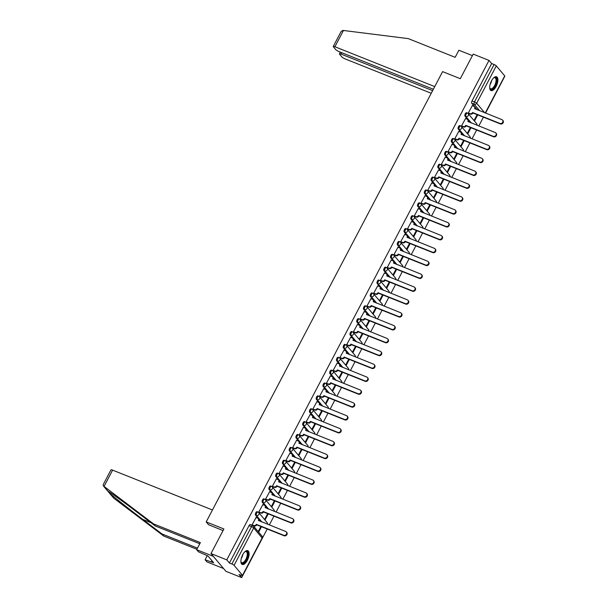 <?xml version="1.0" encoding="UTF-8"?>
<svg xmlns="http://www.w3.org/2000/svg" width="608" height="608" viewBox="0 0 608 608"><rect width="100%" height="100%" fill="white"/><g stroke="black" fill="none" stroke-linecap="round" stroke-linejoin="round"><path stroke-width="0.91" d="M257.268 511.822A1.908 0.836 111.8 0 0 257.108 511.708A1.908 0.836 111.8 0 0 255.808 512.764A1.908 0.836 111.8 0 0 255.535 515.128L256.409 515.478A1.908 0.836 -68.2 0 1 256.682 513.114A1.908 0.836 -68.2 0 1 257.982 512.058A1.908 0.836 -68.2 0 1 258.142 512.172A1.908 1.664 140 0 1 258.864 514.459A1.908 1.664 -40 0 1 256.409 515.478L261.866 521.968M264.024 498.955A1.908 0.836 111.8 0 0 263.864 498.834A1.908 0.836 111.8 0 0 262.565 499.898A1.908 0.836 111.8 0 0 262.291 502.254L263.165 502.603A1.908 0.836 -68.2 0 1 263.439 500.247A1.908 0.836 -68.2 0 1 264.738 499.183A1.908 0.836 -68.2 0 1 264.898 499.305A1.908 1.664 140 0 1 265.62 501.585A1.908 1.664 -40 0 1 263.165 502.603L268.63 509.101M270.78 486.088A1.908 0.836 111.8 0 0 270.621 485.967A1.908 0.836 111.8 0 0 269.321 487.023A1.908 0.836 111.8 0 0 269.048 489.387L269.922 489.736A1.908 0.836 -68.2 0 1 270.195 487.373A1.908 0.836 -68.2 0 1 271.495 486.316A1.908 0.836 -68.2 0 1 271.654 486.43A1.908 1.664 140 0 1 272.376 488.718A1.908 1.664 -40 0 1 269.922 489.736L275.386 496.234M277.537 473.214A1.908 0.836 111.8 0 0 277.377 473.1A1.908 0.836 111.8 0 0 276.078 474.156A1.908 0.836 111.8 0 0 275.804 476.512L276.678 476.862A1.908 0.836 -68.2 0 1 276.952 474.506A1.908 0.836 -68.2 0 1 278.251 473.442A1.908 0.836 -68.2 0 1 278.411 473.564A1.908 1.664 140 0 1 279.133 475.851A1.908 1.664 -40 0 1 276.678 476.862L282.142 483.36M284.293 460.347A1.908 0.836 111.8 0 0 284.134 460.226A1.908 0.836 111.8 0 0 282.834 461.29A1.908 0.836 111.8 0 0 282.56 463.646L283.434 463.995A1.908 0.836 -68.2 0 1 283.708 461.632A1.908 0.836 -68.2 0 1 285.008 460.575A1.908 0.836 -68.2 0 1 285.167 460.697A1.908 1.664 140 0 1 285.889 462.977A1.908 1.664 -40 0 1 283.434 463.995L288.899 470.493M291.05 447.473A1.908 0.836 111.8 0 0 290.89 447.359A1.908 0.836 111.8 0 0 289.59 448.415A1.908 0.836 111.8 0 0 289.324 450.779L290.191 451.121A1.908 0.836 -68.2 0 1 290.464 448.765A1.908 0.836 -68.2 0 1 291.764 447.708A1.908 0.836 -68.2 0 1 291.924 447.822A1.908 1.664 140 0 1 292.646 450.11A1.908 1.664 -40 0 1 290.191 451.121L295.655 457.619M297.814 434.606A1.908 0.836 111.8 0 0 297.646 434.484A1.908 0.836 111.8 0 0 296.347 435.548A1.908 0.836 111.8 0 0 296.081 437.904L296.955 438.254A1.908 0.836 -68.2 0 1 297.221 435.898A1.908 0.836 -68.2 0 1 298.52 434.834A1.908 0.836 -68.2 0 1 298.68 434.956A1.908 1.664 140 0 1 299.402 437.236A1.908 1.664 -40 0 1 296.955 438.254L302.412 444.752M304.57 421.732A1.908 0.836 111.8 0 0 304.41 421.618A1.908 0.836 111.8 0 0 303.103 422.674A1.908 0.836 111.8 0 0 302.837 425.038L303.711 425.387A1.908 0.836 -68.2 0 1 303.977 423.024A1.908 0.836 -68.2 0 1 305.277 421.967A1.908 0.836 -68.2 0 1 305.444 422.081A1.908 1.664 140 0 1 306.166 424.369A1.908 1.664 -40 0 1 303.711 425.387L309.168 431.878M311.326 408.865A1.908 0.836 111.8 0 0 311.167 408.743A1.908 0.836 111.8 0 0 309.86 409.807A1.908 0.836 111.8 0 0 309.594 412.163L310.468 412.513A1.908 0.836 -68.2 0 1 310.734 410.157A1.908 0.836 -68.2 0 1 312.041 409.093A1.908 0.836 -68.2 0 1 312.2 409.214A1.908 1.664 140 0 1 312.922 411.494A1.908 1.664 -40 0 1 310.468 412.513L315.924 419.011M318.083 395.998A1.908 0.836 111.8 0 0 317.923 395.876A1.908 0.836 111.8 0 0 316.616 396.933A1.908 0.836 111.8 0 0 316.35 399.296L317.224 399.646A1.908 0.836 -68.2 0 1 317.49 397.282A1.908 0.836 -68.2 0 1 318.797 396.226A1.908 0.836 -68.2 0 1 318.957 396.34A1.908 1.664 140 0 1 319.679 398.628A1.908 1.664 -40 0 1 317.224 399.646L322.681 406.144M324.839 383.124A1.908 0.836 111.8 0 0 324.68 383.002A1.908 0.836 111.8 0 0 323.372 384.066A1.908 0.836 111.8 0 0 323.106 386.422L323.98 386.772A1.908 0.836 -68.2 0 1 324.246 384.416A1.908 0.836 -68.2 0 1 325.554 383.352A1.908 0.836 -68.2 0 1 325.713 383.473A1.908 1.664 140 0 1 326.435 385.761A1.908 1.664 -40 0 1 323.98 386.772L329.437 393.27M331.596 370.257A1.908 0.836 111.8 0 0 331.436 370.135A1.908 0.836 111.8 0 0 330.136 371.192A1.908 0.836 111.8 0 0 329.863 373.555L330.737 373.905A1.908 0.836 -68.2 0 1 331.003 371.541A1.908 0.836 -68.2 0 1 332.31 370.485A1.908 0.836 -68.2 0 1 332.47 370.606A1.908 1.664 140 0 1 333.192 372.886A1.908 1.664 -40 0 1 330.737 373.905L336.194 380.403M338.352 357.382A1.908 0.836 111.8 0 0 338.192 357.268A1.908 0.836 111.8 0 0 336.893 358.325A1.908 0.836 111.8 0 0 336.619 360.681L337.493 361.03A1.908 0.836 -68.2 0 1 337.767 358.674A1.908 0.836 -68.2 0 1 339.066 357.61A1.908 0.836 -68.2 0 1 339.226 357.732A1.908 1.664 140 0 1 339.948 360.02A1.908 1.664 -40 0 1 337.493 361.03L342.95 367.528M345.108 344.516A1.908 0.836 111.8 0 0 344.949 344.394A1.908 0.836 111.8 0 0 343.649 345.458A1.908 0.836 111.8 0 0 343.376 347.814L344.25 348.164A1.908 0.836 -68.2 0 1 344.523 345.8A1.908 0.836 -68.2 0 1 345.823 344.744A1.908 0.836 -68.2 0 1 345.982 344.865A1.908 1.664 140 0 1 346.704 347.145A1.908 1.664 -40 0 1 344.25 348.164L349.706 354.662M351.865 331.641A1.908 0.836 111.8 0 0 351.705 331.527A1.908 0.836 111.8 0 0 350.406 332.584A1.908 0.836 111.8 0 0 350.132 334.947L351.006 335.289A1.908 0.836 -68.2 0 1 351.28 332.933A1.908 0.836 -68.2 0 1 352.579 331.877A1.908 0.836 -68.2 0 1 352.739 331.991A1.908 1.664 140 0 1 353.461 334.278A1.908 1.664 -40 0 1 351.006 335.289L356.463 341.787M358.621 318.774A1.908 0.836 111.8 0 0 358.462 318.653A1.908 0.836 111.8 0 0 357.162 319.717A1.908 0.836 111.8 0 0 356.888 322.073L357.762 322.422A1.908 0.836 -68.2 0 1 358.036 320.066A1.908 0.836 -68.2 0 1 359.336 319.002A1.908 0.836 -68.2 0 1 359.495 319.124A1.908 1.664 140 0 1 360.217 321.404A1.908 1.664 -40 0 1 357.762 322.422L363.227 328.92M365.378 305.9A1.908 0.836 111.8 0 0 365.218 305.786A1.908 0.836 111.8 0 0 363.918 306.842A1.908 0.836 111.8 0 0 363.645 309.206L364.519 309.556A1.908 0.836 -68.2 0 1 364.792 307.192A1.908 0.836 -68.2 0 1 366.092 306.136A1.908 0.836 -68.2 0 1 366.252 306.25A1.908 1.664 140 0 1 366.974 308.537A1.908 1.664 -40 0 1 364.519 309.556L369.983 316.046M372.134 293.033A1.908 0.836 111.8 0 0 371.974 292.912A1.908 0.836 111.8 0 0 370.675 293.976A1.908 0.836 111.8 0 0 370.401 296.332L371.275 296.681A1.908 0.836 -68.2 0 1 371.549 294.325A1.908 0.836 -68.2 0 1 372.848 293.261A1.908 0.836 -68.2 0 1 373.008 293.383A1.908 1.664 140 0 1 373.73 295.663A1.908 1.664 -40 0 1 371.275 296.681L376.74 303.179M378.89 280.166A1.908 0.836 111.8 0 0 378.731 280.045A1.908 0.836 111.8 0 0 377.431 281.101A1.908 0.836 111.8 0 0 377.158 283.465L378.032 283.814A1.908 0.836 -68.2 0 1 378.305 281.451A1.908 0.836 -68.2 0 1 379.605 280.394A1.908 0.836 -68.2 0 1 379.764 280.516A1.908 1.664 140 0 1 380.486 282.796A1.908 1.664 -40 0 1 378.032 283.814L383.496 290.312M385.654 267.292A1.908 0.836 111.8 0 0 385.487 267.178A1.908 0.836 111.8 0 0 384.188 268.234A1.908 0.836 111.8 0 0 383.922 270.59L384.788 270.94A1.908 0.836 -68.2 0 1 385.062 268.584A1.908 0.836 -68.2 0 1 386.361 267.52A1.908 0.836 -68.2 0 1 386.521 267.642A1.908 1.664 140 0 1 387.243 269.929A1.908 1.664 -40 0 1 384.788 270.94L390.252 277.438M392.411 254.425A1.908 0.836 111.8 0 0 392.251 254.304A1.908 0.836 111.8 0 0 390.944 255.368A1.908 0.836 111.8 0 0 390.678 257.724L391.552 258.073A1.908 0.836 -68.2 0 1 391.818 255.71A1.908 0.836 -68.2 0 1 393.118 254.653A1.908 0.836 -68.2 0 1 393.285 254.775A1.908 1.664 140 0 1 393.999 257.055A1.908 1.664 -40 0 1 391.552 258.073L397.009 264.571M399.167 241.551A1.908 0.836 111.8 0 0 399.008 241.437A1.908 0.836 111.8 0 0 397.7 242.493A1.908 0.836 111.8 0 0 397.434 244.857L398.308 245.199A1.908 0.836 -68.2 0 1 398.574 242.843A1.908 0.836 -68.2 0 1 399.882 241.786A1.908 0.836 -68.2 0 1 400.041 241.9A1.908 1.664 140 0 1 400.763 244.188A1.908 1.664 -40 0 1 398.308 245.199L403.765 251.697M405.924 228.684A1.908 0.836 111.8 0 0 405.764 228.562A1.908 0.836 111.8 0 0 404.457 229.626A1.908 0.836 111.8 0 0 404.191 231.982L405.065 232.332A1.908 0.836 -68.2 0 1 405.331 229.976A1.908 0.836 -68.2 0 1 406.638 228.912A1.908 0.836 -68.2 0 1 406.798 229.034A1.908 1.664 140 0 1 407.52 231.314A1.908 1.664 -40 0 1 405.065 232.332L410.522 238.83M412.68 215.81A1.908 0.836 111.8 0 0 412.52 215.696A1.908 0.836 111.8 0 0 411.213 216.752A1.908 0.836 111.8 0 0 410.947 219.116L411.821 219.465A1.908 0.836 -68.2 0 1 412.087 217.102A1.908 0.836 -68.2 0 1 413.394 216.045A1.908 0.836 -68.2 0 1 413.554 216.159A1.908 1.664 140 0 1 414.276 218.447A1.908 1.664 -40 0 1 411.821 219.465L417.278 225.956M419.436 202.943A1.908 0.836 111.8 0 0 419.277 202.821A1.908 0.836 111.8 0 0 417.977 203.885A1.908 0.836 111.8 0 0 417.704 206.241L418.578 206.591A1.908 0.836 -68.2 0 1 418.844 204.235A1.908 0.836 -68.2 0 1 420.151 203.171A1.908 0.836 -68.2 0 1 420.31 203.292A1.908 1.664 140 0 1 421.032 205.572A1.908 1.664 -40 0 1 418.578 206.591L424.034 213.089M426.193 190.076A1.908 0.836 111.8 0 0 426.033 189.954A1.908 0.836 111.8 0 0 424.734 191.011A1.908 0.836 111.8 0 0 424.46 193.374L425.334 193.724A1.908 0.836 -68.2 0 1 425.608 191.36A1.908 0.836 -68.2 0 1 426.907 190.304A1.908 0.836 -68.2 0 1 427.067 190.418A1.908 1.664 140 0 1 427.789 192.706A1.908 1.664 -40 0 1 425.334 193.724L430.791 200.222M432.949 177.202A1.908 0.836 111.8 0 0 432.79 177.08A1.908 0.836 111.8 0 0 431.49 178.144A1.908 0.836 111.8 0 0 431.216 180.5L432.09 180.85A1.908 0.836 -68.2 0 1 432.364 178.494A1.908 0.836 -68.2 0 1 433.664 177.43A1.908 0.836 -68.2 0 1 433.823 177.551A1.908 1.664 140 0 1 434.545 179.839A1.908 1.664 -40 0 1 432.09 180.85L437.547 187.348M439.706 164.335A1.908 0.836 111.8 0 0 439.546 164.213A1.908 0.836 111.8 0 0 438.246 165.27A1.908 0.836 111.8 0 0 437.973 167.633L438.847 167.983A1.908 0.836 -68.2 0 1 439.12 165.619A1.908 0.836 -68.2 0 1 440.42 164.563A1.908 0.836 -68.2 0 1 440.58 164.684A1.908 1.664 140 0 1 441.302 166.964A1.908 1.664 -40 0 1 438.847 167.983L444.304 174.481M446.462 151.46A1.908 0.836 111.8 0 0 446.302 151.346A1.908 0.836 111.8 0 0 445.003 152.403A1.908 0.836 111.8 0 0 444.729 154.759L445.603 155.108A1.908 0.836 -68.2 0 1 445.877 152.752A1.908 0.836 -68.2 0 1 447.176 151.696A1.908 0.836 -68.2 0 1 447.336 151.81A1.908 1.664 140 0 1 448.058 154.098A1.908 1.664 -40 0 1 445.603 155.108L451.068 161.606M453.218 138.594A1.908 0.836 111.8 0 0 453.059 138.472A1.908 0.836 111.8 0 0 451.759 139.536A1.908 0.836 111.8 0 0 451.486 141.892L452.36 142.242A1.908 0.836 -68.2 0 1 452.633 139.878A1.908 0.836 -68.2 0 1 453.933 138.822A1.908 0.836 -68.2 0 1 454.092 138.943A1.908 1.664 140 0 1 454.814 141.223A1.908 1.664 -40 0 1 452.36 142.242L457.824 148.74M459.975 125.719A1.908 0.836 111.8 0 0 459.815 125.605A1.908 0.836 111.8 0 0 458.516 126.662A1.908 0.836 111.8 0 0 458.242 129.025L459.116 129.367A1.908 0.836 -68.2 0 1 459.39 127.011A1.908 0.836 -68.2 0 1 460.689 125.955A1.908 0.836 -68.2 0 1 460.849 126.069A1.908 1.664 140 0 1 461.571 128.356A1.908 1.664 -40 0 1 459.116 129.367L464.58 135.865M466.731 112.852A1.908 0.836 111.8 0 0 466.572 112.731A1.908 0.836 111.8 0 0 465.272 113.795A1.908 0.836 111.8 0 0 464.998 116.151L465.872 116.5A1.908 0.836 -68.2 0 1 466.146 114.144A1.908 0.836 -68.2 0 1 467.446 113.08A1.908 0.836 -68.2 0 1 467.605 113.202A1.908 1.664 140 0 1 468.327 115.482A1.908 1.664 -40 0 1 465.872 116.5L471.337 122.998M496.12 86.442A7.425 3.268 111.8 0 0 496.554 76.783A7.425 3.268 111.8 0 0 491.477 80.917A7.425 3.268 111.8 0 0 491.044 90.577A7.425 3.268 111.8 0 0 496.12 86.442M247.327 560.333A7.425 3.268 111.8 0 0 247.76 550.666A7.425 3.268 111.8 0 0 242.676 554.8A7.425 3.268 111.8 0 0 242.25 564.46A7.425 3.268 111.8 0 0 247.327 560.333M210.991 553.561L223.896 528.975L206.188 521.907L442.601 71.622L460.302 78.69L473.214 54.104L489.014 60.412L226.792 559.869L210.991 553.561L225.887 571.292L241.688 577.6L267.208 528.998M269.329 524.947L273.965 516.131M276.085 512.08L280.721 503.257M282.842 499.214L287.478 490.39M289.598 486.339L294.234 477.516M296.354 473.472L300.99 464.649M303.118 460.598L307.747 451.774M309.875 447.731L314.503 438.908M316.631 434.857L321.26 426.041M323.388 421.99L328.016 413.166M330.144 409.116L334.772 400.3M336.9 396.249L341.529 387.425M343.657 383.382L348.285 374.558M350.413 370.508L355.049 361.684M357.17 357.641L361.806 348.817M363.926 344.766L368.562 335.95M370.682 331.9L375.318 323.076M377.439 319.025L382.075 310.209M384.195 306.158L388.831 297.335M390.959 293.292L395.588 284.468M397.716 280.417L402.344 271.594M404.472 267.55L409.1 258.727M411.228 254.676L415.857 245.852M417.985 241.809L422.613 232.986M424.741 228.935L429.37 220.119M431.498 216.068L436.126 207.244M438.254 203.194L442.882 194.378M445.01 190.327L449.646 181.503M451.767 177.46L456.403 168.636M458.523 164.586L463.159 155.762M465.28 151.719L469.916 142.895M472.036 138.844L476.672 130.028M478.8 125.978L483.428 117.154M485.556 113.103L503.834 78.052M241.688 577.6L239.05 574.461L241.513 575.442A1.908 0.395 -152.3 0 0 242.607 575.624A1.908 0.395 -152.3 0 0 242.508 575.373L234.072 565.334A1.908 0.395 -152.3 0 0 231.891 563.996L251.514 526.619A1.908 0.836 -68.2 0 1 252.814 525.563A1.908 0.836 -68.2 0 1 252.974 525.677A1.908 1.664 -40 0 1 253.566 526.102A1.908 1.908 0 0 0 252.814 525.563L250.352 524.575A1.908 0.836 -68.2 0 0 249.052 525.639L251.514 526.619A1.908 0.395 -152.3 0 1 253.696 527.964L234.072 565.334M226.792 559.869L229.429 563.008L231.891 563.996M477.219 109.782L471.762 103.284L474.217 104.264A1.908 0.836 -68.2 0 1 474.491 101.908L494.114 64.532A1.908 0.395 27.7 0 1 496.295 65.877L504.731 75.909A1.908 0.395 27.7 0 1 504.822 76.16L485.45 113.065M494.114 64.532L491.652 63.551L489.014 60.412M472.302 105.67L468.312 112.982L468.791 113.453M477.128 114.638L474.27 120.08L474.719 120.604L477.728 114.882M465.546 118.537L461.556 125.856L462.034 126.327M470.364 127.505L467.514 132.947L467.962 133.479L470.964 127.748M458.789 131.412L454.799 138.723L455.278 139.194M463.608 140.38L460.758 145.814L461.206 146.346L464.208 140.615M452.033 144.278L448.043 151.597L448.522 152.068M456.851 153.246L454.001 158.688L454.442 159.22L457.452 153.49M445.276 157.153L441.286 164.464L441.765 164.935M450.095 166.121L447.245 171.555L447.686 172.087L450.695 166.356M438.52 170.02L434.522 177.338L435.001 177.81M443.338 178.988L440.481 184.429L440.929 184.961L443.939 179.231M431.764 182.894L427.766 190.205L428.245 190.676M436.582 191.862L433.724 197.296L434.173 197.828L437.182 192.098M425 195.761L421.01 203.08L421.488 203.543M429.826 204.729L426.968 210.17L427.416 210.702L430.426 204.972M418.243 208.635L414.253 215.946L414.732 216.418M423.069 217.596L420.212 223.037L420.66 223.569L423.67 217.839M411.487 221.502L407.497 228.813L407.976 229.284M416.313 230.47L413.455 235.904L413.904 236.436L416.913 230.706M404.73 234.369L400.74 241.688L401.219 242.159M409.556 243.337L406.699 248.778L407.147 249.31L410.157 243.58M397.974 247.243L393.984 254.554L394.463 255.026M402.8 256.211L399.942 261.645L400.391 262.177L403.4 256.447M391.218 260.11L387.228 267.429L387.706 267.9M396.044 269.078L393.186 274.52L393.634 275.052L396.644 269.321M384.461 272.984L380.471 280.296L380.95 280.767M389.287 281.952L386.43 287.386L386.878 287.918L389.888 282.188M377.705 285.851L373.715 293.17L374.194 293.641M382.523 294.819L379.673 300.261L380.122 300.793L383.124 295.062M370.948 298.726L366.958 306.037L367.437 306.508M375.767 307.694L372.917 313.128L373.365 313.66L376.367 307.929M364.192 311.592L360.202 318.904L360.681 319.375M369.01 320.56L366.16 326.002L366.601 326.526L369.611 320.804M357.436 324.459L353.446 331.778L353.924 332.249M362.254 333.427L359.404 338.869L359.845 339.401L362.854 333.67M350.679 337.334L346.682 344.645L347.16 345.116M355.498 346.302L352.648 351.736L353.088 352.268L356.098 346.537M343.923 350.2L339.925 357.519L340.404 357.99M348.741 359.168L345.884 364.61L346.332 365.142L349.342 359.412M337.159 363.075L333.169 370.386L333.648 370.857M341.985 372.043L339.127 377.477L339.576 378.009L342.585 372.278M330.402 375.942L326.412 383.26L326.891 383.732M335.228 384.91L332.371 390.351L332.819 390.883L335.829 385.153M323.646 388.816L319.656 396.127L320.135 396.598M328.472 397.784L325.614 403.218L326.063 403.75L329.072 398.02M316.89 401.683L312.9 408.994L313.378 409.465M321.716 410.651L318.858 416.092L319.306 416.624L322.316 410.894M310.133 414.55L306.143 421.868L306.622 422.34M314.959 423.518L312.102 428.959L312.55 429.491L315.56 423.761M303.377 427.424L299.387 434.735L299.866 435.206M308.203 436.392L305.345 441.826L305.794 442.358L308.803 436.628M296.62 440.291L292.63 447.61L293.109 448.081M301.446 449.259L298.589 454.7L299.037 455.232L302.047 449.502M289.864 453.165L285.874 460.476L286.353 460.948M294.69 462.133L291.832 467.567L292.281 468.099L295.29 462.369M283.108 466.032L279.118 473.351L279.596 473.822M287.926 475L285.076 480.442L285.524 480.974L288.526 475.243M276.351 478.906L272.361 486.218L272.84 486.689M281.17 487.874L278.32 493.308L278.768 493.84L281.77 488.11M269.595 491.773L265.605 499.092L266.084 499.563M274.413 500.741L271.563 506.183L272.004 506.715L275.014 500.984M262.838 504.648L258.848 511.959L259.327 512.43M267.657 513.616L264.807 519.05L265.248 519.582L268.257 513.851M256.082 517.514L252.084 524.826L252.563 525.297M260.999 521.626L255.535 515.128M267.756 508.752L262.291 502.254M274.512 495.885L269.048 489.387M281.268 483.01L275.804 476.512M288.025 470.144L282.56 463.646M294.781 457.269L289.324 450.779M301.538 444.402L296.081 437.904M308.294 431.536L302.837 425.038M315.05 418.661L309.594 412.163M321.807 405.794L316.35 399.296M328.563 392.92L323.106 386.422M335.32 380.053L329.863 373.555M342.076 367.179L336.619 360.681M348.832 354.312L343.376 347.814M355.596 341.438L350.132 334.947M362.353 328.571L356.888 322.073M369.109 315.704L363.645 309.206M375.866 302.83L370.401 296.332M382.622 289.963L377.158 283.465M389.378 277.088L383.922 270.59M396.135 264.222L390.678 257.724M402.891 251.347L397.434 244.857M409.648 238.48L404.191 231.982M416.404 225.614L410.947 219.116M423.16 212.739L417.704 206.241M429.917 199.872L424.46 193.374M436.673 186.998L431.216 180.5M443.437 174.131L437.973 167.633M450.194 161.257L444.729 154.759M456.95 148.39L451.486 141.892M463.706 135.516L458.242 129.025M470.463 122.649L464.998 116.151M208.658 524.841L206.188 521.907M258.651 532.152L261.501 526.718M229.429 563.008L249.052 525.639M491.652 63.551L472.028 100.92A1.908 0.836 111.8 0 0 471.762 103.284M260.9 526.482L258.202 531.62M468.32 112.966L470.03 113.643A1.908 1.664 -40 0 0 472.484 112.632L472.872 113.088A1.908 1.664 140 0 1 470.417 114.106L468.662 113.407M472.545 112.503L499.943 123.439A2.189 1.915 -40 0 0 501.934 119.647L474.605 108.589A1.908 1.664 -40 0 0 474.476 106.727L474.863 107.19A1.908 1.664 140 0 1 475.053 108.916M502.618 120.133L503.006 120.597A2.189 1.915 140 0 1 500.331 123.903L472.933 112.966M474.476 106.727A1.908 1.664 -40 0 0 473.883 106.301L472.18 105.617M461.563 125.833L463.273 126.517A1.908 1.664 -40 0 0 465.728 125.499L466.116 125.962A1.908 1.664 140 0 1 463.661 126.973L461.905 126.274M465.789 125.377L493.187 136.314A2.189 1.915 -40 0 0 495.178 132.514L467.848 121.456A1.908 1.664 -40 0 0 467.719 119.594L468.107 120.057A1.908 1.664 140 0 1 468.297 121.782M495.862 133.008L496.242 133.464A2.189 1.915 140 0 1 493.574 136.77L466.176 125.833M467.719 119.594A1.908 1.664 -40 0 0 467.126 119.176L465.416 118.492M454.807 138.7L456.517 139.384A1.908 1.664 -40 0 0 458.972 138.366L459.359 138.829A1.908 1.664 140 0 1 456.904 139.848L455.149 139.148M459.032 138.244L486.43 149.18A2.189 1.915 -40 0 0 488.422 145.388L461.092 134.33A1.908 1.664 -40 0 0 460.963 132.468L461.35 132.932A1.908 1.664 140 0 1 461.54 134.657M489.098 145.874L489.486 146.338A2.189 1.915 140 0 1 486.818 149.644L459.42 138.708M460.963 132.468A1.908 1.664 -40 0 0 460.37 132.042L458.66 131.358M434.735 86.594L334.894 46.74A2.858 0.593 -152.3 0 0 333.26 46.474A2.858 0.593 -152.3 0 0 333.404 46.846L335.669 49.544A2.858 0.593 -152.3 0 0 338.945 51.558L433.344 89.247M333.26 46.474L341.058 31.624L342.821 30.4L408.302 38.623L455.149 57.327L458.88 50.228L472.408 55.632M341.787 52.691L341.058 54.074A2.858 0.593 -152.3 0 0 339.424 53.808A2.858 0.593 -152.3 0 0 339.576 54.188L341.84 56.886A2.858 0.593 -152.3 0 0 345.116 58.9L431.232 93.275M341.058 54.074L432.622 90.63M104.059 486.415L103.292 485.807L103.178 484.713L110.968 469.862A2.858 0.593 27.7 0 1 112.609 470.128L104.059 486.415L153.535 523.891L200.382 542.594L196.658 549.693L213.332 556.35L223.546 568.51L206.872 561.853L205.116 559.763L213.689 562.803L207.944 555.963L198.413 551.783L196.658 549.693M199.774 543.742L155.291 525.981L136.07 511.427C122.322 500.969 108.368 490.983 108.026 491.348L109.318 492.898C112.564 495.984 129.208 509.17 142.774 519.399L161.994 533.961L197.478 548.127M108.148 491.393L103.588 486.073M155.291 525.981L153.535 523.891M207.252 555.689L205.116 559.763M108.581 492.092L113.757 498.172L163.75 536.051L161.994 533.961M163.75 536.051L196.87 549.275M212.45 509.99L112.609 470.128M223.052 530.586L208.529 524.689M211.918 560.698L211.31 561.853M493.612 77.93A6.43 2.827 -68.2 0 1 493.947 77.71A6.43 2.827 -68.2 0 1 496.09 77.854A6.43 2.827 -68.2 0 1 495.17 85.819A6.43 2.827 -68.2 0 1 490.238 88.996A6.43 2.827 -68.2 0 1 489.797 88.114A6.43 2.827 -68.2 0 1 489.706 87.719M489.729 87.848A5.951 2.622 111.8 0 0 490.056 88.426A5.951 2.622 111.8 0 0 490.557 88.798A5.951 2.622 111.8 0 0 494.927 84.877A5.951 2.622 111.8 0 0 495.474 78.113A5.951 2.622 111.8 0 0 494.973 77.74A5.951 2.622 111.8 0 0 493.719 77.854M490.656 90.349A7.38 3.253 111.8 0 0 495.961 85.166A7.38 3.253 111.8 0 0 496.523 77.034A7.38 3.253 111.8 0 0 496.113 76.684M244.811 551.821A6.43 2.827 -68.2 0 1 245.153 551.593A6.43 2.827 -68.2 0 1 247.289 551.745A6.43 2.827 -68.2 0 1 246.377 559.702A6.43 2.827 -68.2 0 1 241.444 562.879A6.43 2.827 -68.2 0 1 241.004 561.997A6.43 2.827 -68.2 0 1 240.905 561.602M240.935 561.731A5.951 2.622 111.8 0 0 241.262 562.309A5.951 2.622 111.8 0 0 241.764 562.681A5.951 2.622 111.8 0 0 246.134 558.76A5.951 2.622 111.8 0 0 246.681 551.996A5.951 2.622 111.8 0 0 246.179 551.623A5.951 2.622 111.8 0 0 244.918 551.745M241.862 564.239A7.38 3.253 111.8 0 0 247.16 559.048A7.38 3.253 111.8 0 0 247.722 550.916A7.38 3.253 111.8 0 0 247.319 550.567M448.05 151.574L449.76 152.258A1.908 1.664 -40 0 0 452.215 151.24L452.603 151.704A1.908 1.664 140 0 1 450.148 152.714L448.392 152.015M452.276 151.118L479.674 162.055A2.189 1.915 -40 0 0 481.665 158.255L454.336 147.197A1.908 1.664 -40 0 0 454.206 145.335L454.594 145.798A1.908 1.664 140 0 1 454.784 147.524M482.342 158.749L482.729 159.205A2.189 1.915 140 0 1 480.062 162.511L452.664 151.574M454.206 145.335A1.908 1.664 -40 0 0 453.614 144.909L451.904 144.233M441.294 164.441L443.004 165.125A1.908 1.664 -40 0 0 445.459 164.107L445.846 164.57A1.908 1.664 140 0 1 443.392 165.589L441.636 164.89M445.52 163.985L472.918 174.922A2.189 1.915 -40 0 0 474.909 171.129L447.579 160.064A1.908 1.664 -40 0 0 447.45 158.209L447.838 158.665A1.908 1.664 140 0 1 448.028 160.398M475.585 171.616L475.973 172.079A2.189 1.915 140 0 1 473.305 175.385L445.907 164.449M447.45 158.209A1.908 1.664 -40 0 0 446.857 157.784L445.147 157.1M434.538 177.316L436.248 177.992A1.908 1.664 -40 0 0 438.702 176.981L439.09 177.437A1.908 1.664 140 0 1 436.635 178.456L434.88 177.756M438.763 176.852L466.161 187.788A2.189 1.915 -40 0 0 468.152 183.996L440.823 172.938A1.908 1.664 -40 0 0 440.694 171.076L441.081 171.54A1.908 1.664 140 0 1 441.271 173.265M468.829 184.482L469.216 184.946A2.189 1.915 140 0 1 466.541 188.252L439.151 177.316M440.694 171.076A1.908 1.664 -40 0 0 440.101 170.65L438.391 169.974M427.781 190.182L429.491 190.866A1.908 1.664 -40 0 0 431.938 189.848L432.326 190.312A1.908 1.664 140 0 1 429.871 191.33L428.123 190.631M432.007 189.726L459.397 200.663A2.189 1.915 -40 0 0 461.396 196.87L434.066 185.805A1.908 1.664 -40 0 0 433.937 183.95L434.325 184.406A1.908 1.664 140 0 1 434.515 186.139M462.072 197.357L462.46 197.82A2.189 1.915 140 0 1 459.785 201.126L432.394 190.19M433.937 183.95A1.908 1.664 -40 0 0 433.344 183.525L431.634 182.841M421.025 203.057L422.727 203.733A1.908 1.664 -40 0 0 425.182 202.722L425.57 203.178A1.908 1.664 140 0 1 423.115 204.197L421.367 203.498M425.25 202.593L452.641 213.53A2.189 1.915 -40 0 0 454.64 209.737L427.31 198.679A1.908 1.664 -40 0 0 427.181 196.817L427.568 197.281A1.908 1.664 140 0 1 427.758 199.006M455.316 210.224L455.704 210.687A2.189 1.915 140 0 1 453.028 213.993L425.638 203.057M427.181 196.817A1.908 1.664 -40 0 0 426.588 196.392L424.878 195.715M414.268 215.924L415.971 216.608A1.908 1.664 -40 0 0 418.426 215.589L418.813 216.053A1.908 1.664 140 0 1 416.358 217.064L414.61 216.364M418.494 215.468L445.884 226.404A2.189 1.915 -40 0 0 447.876 222.604L420.554 211.546A1.908 1.664 -40 0 0 420.417 209.692L420.804 210.148A1.908 1.664 140 0 1 421.002 211.88M448.56 223.098L448.947 223.554A2.189 1.915 140 0 1 446.272 226.86L418.882 215.924M420.417 209.692A1.908 1.664 -40 0 0 419.832 209.266L418.122 208.582M407.512 228.798L409.214 229.474A1.908 1.664 -40 0 0 411.669 228.464L412.057 228.92A1.908 1.664 140 0 1 409.602 229.938L407.854 229.239M411.738 228.334L439.128 239.271A2.189 1.915 -40 0 0 441.119 235.478L413.797 224.42A1.908 1.664 -40 0 0 413.66 222.558L414.048 223.022A1.908 1.664 140 0 1 414.246 224.747M441.803 235.965L442.191 236.428A2.189 1.915 140 0 1 439.516 239.734L412.125 228.798M413.66 222.558A1.908 1.664 -40 0 0 413.075 222.133L411.365 221.449M400.756 241.665L402.458 242.349A1.908 1.664 -40 0 0 404.913 241.33L405.3 241.794A1.908 1.664 140 0 1 402.846 242.805L401.098 242.106M404.981 241.209L432.372 252.145A2.189 1.915 -40 0 0 434.363 248.345L407.033 237.287A1.908 1.664 -40 0 0 406.904 235.425L407.292 235.889A1.908 1.664 140 0 1 407.489 237.614M435.047 248.839L435.434 249.295A2.189 1.915 140 0 1 432.759 252.601L405.369 241.665M406.904 235.425A1.908 1.664 -40 0 0 406.311 235.007L404.609 234.323M393.992 254.532L395.702 255.216A1.908 1.664 -40 0 0 398.156 254.197L398.544 254.661A1.908 1.664 140 0 1 396.089 255.679L394.341 254.98M398.225 254.076L425.615 265.012A2.189 1.915 -40 0 0 427.606 261.22L400.277 250.154A1.908 1.664 -40 0 0 400.148 248.3L400.535 248.756A1.908 1.664 140 0 1 400.733 250.488M428.29 261.706L428.678 262.17A2.189 1.915 140 0 1 426.003 265.476L398.612 254.539M400.148 248.3A1.908 1.664 -40 0 0 399.555 247.874L397.852 247.19M387.235 267.406L388.945 268.09A1.908 1.664 -40 0 0 391.4 267.072L391.788 267.528A1.908 1.664 140 0 1 389.333 268.546L387.577 267.847M391.468 266.95L418.859 277.886A2.189 1.915 -40 0 0 420.85 274.086L393.52 263.028A1.908 1.664 -40 0 0 393.391 261.166L393.779 261.63A1.908 1.664 140 0 1 393.976 263.355M421.534 274.573L421.922 275.036A2.189 1.915 140 0 1 419.246 278.342L391.856 267.406M393.391 261.166A1.908 1.664 -40 0 0 392.798 260.741L391.096 260.064M380.479 280.273L382.189 280.957A1.908 1.664 -40 0 0 384.644 279.938L385.031 280.402A1.908 1.664 140 0 1 382.576 281.42L380.821 280.721M384.704 279.817L412.102 290.753A2.189 1.915 -40 0 0 414.094 286.961L386.764 275.895A1.908 1.664 -40 0 0 386.635 274.041L387.022 274.497A1.908 1.664 140 0 1 387.212 276.23M414.778 287.447L415.165 287.911A2.189 1.915 140 0 1 412.49 291.217L385.092 280.28M386.635 274.041A1.908 1.664 -40 0 0 386.042 273.615L384.34 272.931M373.722 293.147L375.432 293.824A1.908 1.664 -40 0 0 377.887 292.813L378.275 293.269A1.908 1.664 140 0 1 375.82 294.287L374.064 293.588M377.948 292.684L405.346 303.62A2.189 1.915 -40 0 0 407.337 299.828L380.008 288.77A1.908 1.664 -40 0 0 379.878 286.908L380.266 287.371A1.908 1.664 140 0 1 380.456 289.096M408.021 300.314L408.409 300.778A2.189 1.915 140 0 1 405.734 304.084L378.336 293.147M379.878 286.908A1.908 1.664 -40 0 0 379.286 286.482L377.576 285.806M366.966 306.014L368.676 306.698A1.908 1.664 -40 0 0 371.131 305.68L371.518 306.143A1.908 1.664 140 0 1 369.064 307.154L367.308 306.455M371.192 305.558L398.59 316.494A2.189 1.915 -40 0 0 400.581 312.702L373.251 301.636A1.908 1.664 -40 0 0 373.122 299.782L373.51 300.238A1.908 1.664 140 0 1 373.7 301.971M401.257 313.188L401.645 313.644A2.189 1.915 140 0 1 398.977 316.958L371.579 306.022M373.122 299.782A1.908 1.664 -40 0 0 372.529 299.356L370.819 298.672M360.21 318.888L361.92 319.565A1.908 1.664 -40 0 0 364.374 318.554L364.762 319.01A1.908 1.664 140 0 1 362.307 320.028L360.552 319.329M364.435 318.425L391.833 329.361A2.189 1.915 -40 0 0 393.824 325.569L366.495 314.511A1.908 1.664 -40 0 0 366.366 312.649L366.753 313.112A1.908 1.664 140 0 1 366.943 314.838M394.501 326.055L394.888 326.519A2.189 1.915 140 0 1 392.221 329.825L364.823 318.888M366.366 312.649A1.908 1.664 -40 0 0 365.773 312.223L364.063 311.539M353.453 331.755L355.163 332.439A1.908 1.664 -40 0 0 357.618 331.421L358.006 331.884A1.908 1.664 140 0 1 355.551 332.895L353.795 332.196M357.679 331.299L385.077 342.236A2.189 1.915 -40 0 0 387.068 338.436L359.738 327.378A1.908 1.664 -40 0 0 359.609 325.516L359.997 325.979A1.908 1.664 140 0 1 360.187 327.704M387.744 338.93L388.132 339.386A2.189 1.915 140 0 1 385.464 342.692L358.066 331.755M359.609 325.516A1.908 1.664 -40 0 0 359.016 325.098L357.306 324.414M346.697 344.622L348.407 345.306A1.908 1.664 -40 0 0 350.862 344.288L351.249 344.751A1.908 1.664 140 0 1 348.794 345.77L347.039 345.07M350.922 344.166L378.32 355.102A2.189 1.915 -40 0 0 380.312 351.31L352.982 340.252A1.908 1.664 -40 0 0 352.853 338.39L353.24 338.854A1.908 1.664 140 0 1 353.43 340.579M380.988 351.796L381.376 352.26A2.189 1.915 140 0 1 378.708 355.566L351.31 344.63M352.853 338.39A1.908 1.664 -40 0 0 352.26 337.964L350.55 337.28M339.94 357.496L341.65 358.18A1.908 1.664 -40 0 0 344.098 357.162L344.485 357.626A1.908 1.664 140 0 1 342.038 358.636L340.282 357.937M344.166 357.04L371.556 367.977A2.189 1.915 -40 0 0 373.555 364.177L346.226 353.119A1.908 1.664 -40 0 0 346.096 351.257L346.484 351.72A1.908 1.664 140 0 1 346.674 353.446M374.232 364.671L374.619 365.127A2.189 1.915 140 0 1 371.944 368.433L344.554 357.496M346.096 351.257A1.908 1.664 -40 0 0 345.504 350.831L343.794 350.155M333.184 370.363L334.886 371.047A1.908 1.664 -40 0 0 337.341 370.029L337.729 370.492A1.908 1.664 140 0 1 335.274 371.511L333.526 370.812M337.41 369.907L364.8 380.844A2.189 1.915 -40 0 0 366.799 377.051L339.469 365.986A1.908 1.664 -40 0 0 339.34 364.131L339.728 364.587A1.908 1.664 140 0 1 339.918 366.32M367.475 377.538L367.863 378.001A2.189 1.915 140 0 1 365.188 381.307L337.797 370.371M339.34 364.131A1.908 1.664 -40 0 0 338.747 363.706L337.037 363.022M326.428 383.238L328.13 383.914A1.908 1.664 -40 0 0 330.585 382.903L330.972 383.359A1.908 1.664 140 0 1 328.518 384.378L326.77 383.678M330.653 382.774L358.044 393.71A2.189 1.915 -40 0 0 360.035 389.918L332.713 378.86A1.908 1.664 -40 0 0 332.584 376.998L332.964 377.462A1.908 1.664 140 0 1 333.161 379.187M360.719 390.404L361.106 390.868A2.189 1.915 140 0 1 358.431 394.174L331.041 383.238M332.584 376.998A1.908 1.664 -40 0 0 331.991 376.572L330.281 375.896M319.671 396.104L321.374 396.788A1.908 1.664 -40 0 0 323.828 395.77L324.216 396.234A1.908 1.664 140 0 1 321.761 397.252L320.013 396.545M323.897 395.648L351.287 406.585A2.189 1.915 -40 0 0 353.278 402.792L325.956 391.727A1.908 1.664 -40 0 0 325.82 389.872L326.207 390.328A1.908 1.664 140 0 1 326.405 392.061M353.962 403.279L354.35 403.735A2.189 1.915 140 0 1 351.675 407.048L324.284 396.112M325.82 389.872A1.908 1.664 -40 0 0 325.234 389.447L323.524 388.763M312.915 408.979L314.617 409.655A1.908 1.664 -40 0 0 317.072 408.644L317.46 409.1A1.908 1.664 140 0 1 315.005 410.119L313.257 409.42M317.14 408.515L344.531 419.452A2.189 1.915 -40 0 0 346.522 415.659L319.192 404.601A1.908 1.664 -40 0 0 319.063 402.739L319.451 403.203A1.908 1.664 140 0 1 319.648 404.928M347.206 416.146L347.594 416.609A2.189 1.915 140 0 1 344.918 419.915L317.528 408.979M319.063 402.739A1.908 1.664 -40 0 0 318.47 402.314L316.768 401.637M306.158 421.846L307.861 422.53A1.908 1.664 -40 0 0 310.316 421.511L310.703 421.975A1.908 1.664 140 0 1 308.248 422.986L306.5 422.286M310.384 421.39L337.774 432.326A2.189 1.915 -40 0 0 339.766 428.526L312.436 417.468A1.908 1.664 -40 0 0 312.307 415.614L312.694 416.07A1.908 1.664 140 0 1 312.892 417.802M340.45 429.02L340.837 429.476A2.189 1.915 140 0 1 338.162 432.782L310.772 421.846M312.307 415.614A1.908 1.664 -40 0 0 311.714 415.188L310.012 414.504M299.394 434.72L301.104 435.396A1.908 1.664 -40 0 0 303.559 434.386L303.947 434.842A1.908 1.664 140 0 1 301.492 435.86L299.744 435.161M303.628 434.256L331.018 445.193A2.189 1.915 -40 0 0 333.009 441.4L305.68 430.342A1.908 1.664 -40 0 0 305.55 428.48L305.938 428.944A1.908 1.664 140 0 1 306.136 430.669M333.693 441.887L334.081 442.35A2.189 1.915 140 0 1 331.406 445.656L304.015 434.72M305.55 428.48A1.908 1.664 -40 0 0 304.958 428.055L303.255 427.371M292.638 447.587L294.348 448.271A1.908 1.664 -40 0 0 296.803 447.252L297.19 447.716A1.908 1.664 140 0 1 294.736 448.727L292.98 448.028M296.871 447.131L324.262 458.067A2.189 1.915 -40 0 0 326.253 454.267L298.923 443.209A1.908 1.664 -40 0 0 298.794 441.347L299.182 441.811A1.908 1.664 140 0 1 299.379 443.536M326.937 454.761L327.324 455.217A2.189 1.915 140 0 1 324.649 458.523L297.251 447.587M298.794 441.347A1.908 1.664 -40 0 0 298.201 440.929L296.499 440.245M285.882 460.454L287.592 461.138A1.908 1.664 -40 0 0 290.046 460.119L290.434 460.583A1.908 1.664 140 0 1 287.979 461.601L286.224 460.902M290.107 459.998L317.505 470.934A2.189 1.915 -40 0 0 319.496 467.142L292.167 456.076A1.908 1.664 -40 0 0 292.038 454.222L292.425 454.678A1.908 1.664 140 0 1 292.615 456.41M320.18 467.628L320.568 468.092A2.189 1.915 140 0 1 317.893 471.398L290.495 460.461M292.038 454.222A1.908 1.664 -40 0 0 291.445 453.796L289.742 453.112M279.125 473.328L280.835 474.012A1.908 1.664 -40 0 0 283.29 472.994L283.678 473.45A1.908 1.664 140 0 1 281.223 474.468L279.467 473.769M283.351 472.872L310.749 483.808A2.189 1.915 -40 0 0 312.74 480.008L285.41 468.95A1.908 1.664 -40 0 0 285.281 467.088L285.669 467.552A1.908 1.664 140 0 1 285.859 469.277M313.424 480.495L313.804 480.958A2.189 1.915 140 0 1 311.136 484.264L283.738 473.328M285.281 467.088A1.908 1.664 -40 0 0 284.688 466.663L282.978 465.986M272.369 486.195L274.079 486.879A1.908 1.664 -40 0 0 276.534 485.86L276.921 486.324A1.908 1.664 140 0 1 274.466 487.342L272.711 486.643M276.594 485.739L303.992 496.675A2.189 1.915 -40 0 0 305.984 492.883L278.654 481.817A1.908 1.664 -40 0 0 278.525 479.963L278.912 480.419A1.908 1.664 140 0 1 279.102 482.152M306.66 493.369L307.048 493.833A2.189 1.915 140 0 1 304.38 497.139L276.982 486.202M278.525 479.963A1.908 1.664 -40 0 0 277.932 479.537L276.222 478.853M265.612 499.069L267.322 499.746A1.908 1.664 -40 0 0 269.777 498.735L270.165 499.191A1.908 1.664 140 0 1 267.71 500.209L265.954 499.51M269.838 498.606L297.236 509.542A2.189 1.915 -40 0 0 299.227 505.75L271.898 494.692A1.908 1.664 -40 0 0 271.768 492.83L272.156 493.293A1.908 1.664 140 0 1 272.346 495.018M299.904 506.236L300.291 506.7A2.189 1.915 140 0 1 297.624 510.006L270.226 499.069M271.768 492.83A1.908 1.664 -40 0 0 271.176 492.404L269.466 491.728M258.856 511.936L260.566 512.62A1.908 1.664 -40 0 0 263.021 511.602L263.408 512.065A1.908 1.664 140 0 1 260.954 513.076L259.198 512.377M263.082 511.48L290.48 522.416A2.189 1.915 -40 0 0 292.471 518.624L265.141 507.558A1.908 1.664 -40 0 0 265.012 505.704L265.4 506.16A1.908 1.664 140 0 1 265.59 507.893M293.147 519.11L293.535 519.566A2.189 1.915 140 0 1 290.867 522.88L263.469 511.944M265.012 505.704A1.908 1.664 -40 0 0 264.419 505.278L262.709 504.594M252.1 524.81L253.81 525.487A1.908 1.664 -40 0 0 256.264 524.476L256.644 524.932A1.908 1.664 140 0 1 254.197 525.95L252.442 525.251M256.325 524.347L283.723 535.283A2.189 1.915 -40 0 0 285.714 531.491L258.385 520.433A1.908 1.664 -40 0 0 258.256 518.571L258.643 519.034A1.908 1.664 140 0 1 258.833 520.76M286.391 531.977L286.778 532.441A2.189 1.915 140 0 1 284.103 535.747L256.713 524.81M258.256 518.571A1.908 1.664 -40 0 0 257.663 518.145L255.953 517.461M242.508 575.373L262.124 537.996L253.696 527.964A1.908 1.664 -40 0 0 253.566 526.102L261.995 536.134A1.908 1.664 -40 0 1 262.124 537.996A1.908 0.395 27.7 0 1 262.223 538.247A1.908 1.908 0 0 0 261.995 536.134M479.682 110.762L474.217 104.264A1.908 1.664 140 0 0 476.672 103.246L484.66 112.746M485.26 112.989L504.731 75.909M496.295 65.877L476.672 103.246A1.908 0.395 -152.3 0 0 474.491 101.908L472.028 100.92M476.892 125.218A1.908 1.664 -40 0 0 476.634 123.66A1.908 1.908 0 0 1 477.037 125.271M470.136 138.084A1.908 1.664 -40 0 0 469.878 136.526A1.908 1.908 0 0 1 470.28 138.145M463.38 150.959A1.908 1.664 -40 0 0 463.121 149.401A1.908 1.908 0 0 1 463.524 151.012M456.616 163.826A1.908 1.664 -40 0 0 456.357 162.268A1.908 1.908 0 0 1 456.768 163.886M449.859 176.692A1.908 1.664 -40 0 0 449.601 175.142A1.908 1.908 0 0 1 450.011 176.753M443.103 189.567A1.908 1.664 -40 0 0 442.844 188.009A1.908 1.908 0 0 1 443.255 189.628M436.346 202.434A1.908 1.664 -40 0 0 436.088 200.883A1.908 1.908 0 0 1 436.498 202.494M429.59 215.308A1.908 1.664 -40 0 0 429.332 213.75A1.908 1.908 0 0 1 429.742 215.369M422.834 228.175A1.908 1.664 -40 0 0 422.575 226.624A1.908 1.908 0 0 1 422.986 228.236M416.077 241.049A1.908 1.664 -40 0 0 415.819 239.491A1.908 1.908 0 0 1 416.222 241.102M409.321 253.916A1.908 1.664 -40 0 0 409.062 252.358A1.908 1.908 0 0 1 409.465 253.977M402.564 266.79A1.908 1.664 -40 0 0 402.306 265.232A1.908 1.908 0 0 1 402.709 266.844M395.808 279.657A1.908 1.664 -40 0 0 395.55 278.099A1.908 1.908 0 0 1 395.952 279.718M389.052 292.524A1.908 1.664 -40 0 0 388.793 290.974A1.908 1.908 0 0 1 389.196 292.585M382.295 305.398A1.908 1.664 -40 0 0 382.037 303.84A1.908 1.908 0 0 1 382.44 305.459M375.539 318.265A1.908 1.664 -40 0 0 375.28 316.715A1.908 1.908 0 0 1 375.683 318.326M368.782 331.14A1.908 1.664 -40 0 0 368.516 329.582A1.908 1.908 0 0 1 368.927 331.193M362.018 344.006A1.908 1.664 -40 0 0 361.76 342.448A1.908 1.908 0 0 1 362.17 344.067M355.262 356.881A1.908 1.664 -40 0 0 355.004 355.323A1.908 1.908 0 0 1 355.414 356.934M348.506 369.748A1.908 1.664 -40 0 0 348.247 368.19A1.908 1.908 0 0 1 348.658 369.808M341.749 382.614A1.908 1.664 -40 0 0 341.491 381.064A1.908 1.908 0 0 1 341.901 382.675M334.993 395.489A1.908 1.664 -40 0 0 334.734 393.931A1.908 1.908 0 0 1 335.145 395.55M328.236 408.356A1.908 1.664 -40 0 0 327.978 406.805A1.908 1.908 0 0 1 328.381 408.416M321.48 421.23A1.908 1.664 -40 0 0 321.222 419.672A1.908 1.908 0 0 1 321.624 421.291M314.724 434.097A1.908 1.664 -40 0 0 314.465 432.539A1.908 1.908 0 0 1 314.868 434.158M307.967 446.971A1.908 1.664 -40 0 0 307.709 445.413A1.908 1.908 0 0 1 308.112 447.024M301.211 459.838A1.908 1.664 -40 0 0 300.952 458.28A1.908 1.908 0 0 1 301.355 459.899M294.454 472.712A1.908 1.664 -40 0 0 294.196 471.154A1.908 1.908 0 0 1 294.599 472.766M287.698 485.579A1.908 1.664 -40 0 0 287.44 484.021A1.908 1.908 0 0 1 287.842 485.64M280.942 498.446A1.908 1.664 -40 0 0 280.683 496.896A1.908 1.908 0 0 1 281.086 498.507M274.178 511.32A1.908 1.664 -40 0 0 273.919 509.762A1.908 1.908 0 0 1 274.33 511.381M267.421 524.187A1.908 1.664 -40 0 0 267.163 522.637A1.908 1.908 0 0 1 267.573 524.248M472.484 112.632L472.872 113.088M470.03 113.643L470.417 114.106M499.943 123.439L500.331 123.903M465.728 125.499L466.116 125.962M463.273 126.517L463.661 126.973M493.187 136.314L493.574 136.77M458.972 138.366L459.359 138.829M456.517 139.384L456.904 139.848M486.43 149.18L486.818 149.644M343.444 30.453L334.894 46.74M109.318 492.898L113.757 498.172M150.868 522.637L142.774 519.399M491.705 80.492A5.951 2.622 -68.2 0 1 490.086 84.55M242.911 554.382A5.951 2.622 -68.2 0 1 241.292 558.433M452.215 151.24L452.603 151.704M449.76 152.258L450.148 152.714M479.674 162.055L480.062 162.511M445.459 164.107L445.846 164.57M443.004 165.125L443.392 165.589M472.918 174.922L473.305 175.385M438.702 176.981L439.09 177.437M436.248 177.992L436.635 178.456M466.161 187.788L466.541 188.252M431.938 189.848L432.326 190.312M429.491 190.866L429.871 191.33M459.397 200.663L459.785 201.126M425.182 202.722L425.57 203.178M422.727 203.733L423.115 204.197M452.641 213.53L453.028 213.993M418.426 215.589L418.813 216.053M415.971 216.608L416.358 217.064M445.884 226.404L446.272 226.86M411.669 228.464L412.057 228.92M409.214 229.474L409.602 229.938M439.128 239.271L439.516 239.734M404.913 241.33L405.3 241.794M402.458 242.349L402.846 242.805M432.372 252.145L432.759 252.601M398.156 254.197L398.544 254.661M395.702 255.216L396.089 255.679M425.615 265.012L426.003 265.476M391.4 267.072L391.788 267.528M388.945 268.09L389.333 268.546M418.859 277.886L419.246 278.342M384.644 279.938L385.031 280.402M382.189 280.957L382.576 281.42M412.102 290.753L412.49 291.217M377.887 292.813L378.275 293.269M375.432 293.824L375.82 294.287M405.346 303.62L405.734 304.084M371.131 305.68L371.518 306.143M368.676 306.698L369.064 307.154M398.59 316.494L398.977 316.958M364.374 318.554L364.762 319.01M361.92 319.565L362.307 320.028M391.833 329.361L392.221 329.825M357.618 331.421L358.006 331.884M355.163 332.439L355.551 332.895M385.077 342.236L385.464 342.692M350.862 344.288L351.249 344.751M348.407 345.306L348.794 345.77M378.32 355.102L378.708 355.566M344.098 357.162L344.485 357.626M341.65 358.18L342.038 358.636M371.556 367.977L371.944 368.433M337.341 370.029L337.729 370.492M334.886 371.047L335.274 371.511M364.8 380.844L365.188 381.307M330.585 382.903L330.972 383.359M328.13 383.914L328.518 384.378M358.044 393.71L358.431 394.174M323.828 395.77L324.216 396.234M321.374 396.788L321.761 397.252M351.287 406.585L351.675 407.048M317.072 408.644L317.46 409.1M314.617 409.655L315.005 410.119M344.531 419.452L344.918 419.915M310.316 421.511L310.703 421.975M307.861 422.53L308.248 422.986M337.774 432.326L338.162 432.782M303.559 434.386L303.947 434.842M301.104 435.396L301.492 435.86M331.018 445.193L331.406 445.656M296.803 447.252L297.19 447.716M294.348 448.271L294.736 448.727M324.262 458.067L324.649 458.523M290.046 460.119L290.434 460.583M287.592 461.138L287.979 461.601M317.505 470.934L317.893 471.398M283.29 472.994L283.678 473.45M280.835 474.012L281.223 474.468M310.749 483.808L311.136 484.264M276.534 485.86L276.921 486.324M274.079 486.879L274.466 487.342M303.992 496.675L304.38 497.139M269.777 498.735L270.165 499.191M267.322 499.746L267.71 500.209M297.236 509.542L297.624 510.006M263.021 511.602L263.408 512.065M260.566 512.62L260.954 513.076M290.48 522.416L290.867 522.88M256.264 524.476L256.644 524.932M253.81 525.487L254.197 525.95M283.723 535.283L284.103 535.747M257.108 511.708L257.982 512.058A1.908 1.908 0 0 1 258.734 512.597L267.163 522.637M263.864 498.834L264.738 499.183A1.908 1.908 0 0 1 265.491 499.73L273.919 509.762M270.621 485.967L271.495 486.316A1.908 1.908 0 0 1 272.247 486.856L280.683 496.896M277.377 473.1L278.251 473.442A1.908 1.908 0 0 1 279.004 473.989L287.44 484.021M284.134 460.226L285.008 460.575A1.908 1.908 0 0 1 285.76 461.122L294.196 471.154M290.89 447.359L291.764 447.708A1.908 1.908 0 0 1 292.516 448.248L300.952 458.28M297.646 434.484L298.52 434.834A1.908 1.908 0 0 1 299.273 435.381L307.709 445.413M304.41 421.618L305.277 421.967A1.908 1.908 0 0 1 306.029 422.507L314.465 432.539M311.167 408.743L312.041 409.093A1.908 1.908 0 0 1 312.793 409.64L321.222 419.672M317.923 395.876L318.797 396.226A1.908 1.908 0 0 1 319.55 396.766L327.978 406.805M324.68 383.002L325.554 383.352A1.908 1.908 0 0 1 326.306 383.899L334.734 393.931M331.436 370.135L332.31 370.485A1.908 1.908 0 0 1 333.062 371.024L341.491 381.064M338.192 357.268L339.066 357.61A1.908 1.908 0 0 1 339.819 358.158L348.247 368.19M344.949 344.394L345.823 344.744A1.908 1.908 0 0 1 346.575 345.291L355.004 355.323M351.705 331.527L352.579 331.877A1.908 1.908 0 0 1 353.332 332.416L361.76 342.448M358.462 318.653L359.336 319.002A1.908 1.908 0 0 1 360.088 319.55L368.516 329.582M365.218 305.786L366.092 306.136A1.908 1.908 0 0 1 366.844 306.675L375.28 316.715M371.974 292.912L372.848 293.261A1.908 1.908 0 0 1 373.601 293.808L382.037 303.84M378.731 280.045L379.605 280.394A1.908 1.908 0 0 1 380.357 280.934L388.793 290.974M385.487 267.178L386.361 267.52A1.908 1.908 0 0 1 387.114 268.067L395.55 278.099M392.251 254.304L393.118 254.653A1.908 1.908 0 0 1 393.87 255.2L402.306 265.232M399.008 241.437L399.882 241.786A1.908 1.908 0 0 1 400.626 242.326L409.062 252.358M405.764 228.562L406.638 228.912A1.908 1.908 0 0 1 407.39 229.459L415.819 239.491M412.52 215.696L413.394 216.045A1.908 1.908 0 0 1 414.147 216.585L422.575 226.624M419.277 202.821L420.151 203.171A1.908 1.908 0 0 1 420.903 203.718L429.332 213.75M426.033 189.954L426.907 190.304A1.908 1.908 0 0 1 427.66 190.844L436.088 200.883M432.79 177.08L433.664 177.43A1.908 1.908 0 0 1 434.416 177.977L442.844 188.009M439.546 164.213L440.42 164.563A1.908 1.908 0 0 1 441.172 165.102L449.601 175.142M446.302 151.346L447.176 151.696A1.908 1.908 0 0 1 447.929 152.236L456.357 162.268M453.059 138.472L453.933 138.822A1.908 1.908 0 0 1 454.685 139.369L463.121 149.401M459.815 125.605L460.689 125.955A1.908 1.908 0 0 1 461.442 126.494L469.878 136.526M466.572 112.731L467.446 113.08A1.908 1.908 0 0 1 468.198 113.628L476.634 123.66M242.607 575.624L262.223 538.247M339.424 53.808L340.32 52.106M108.087 491.515L103.292 485.807"/></g></svg>
